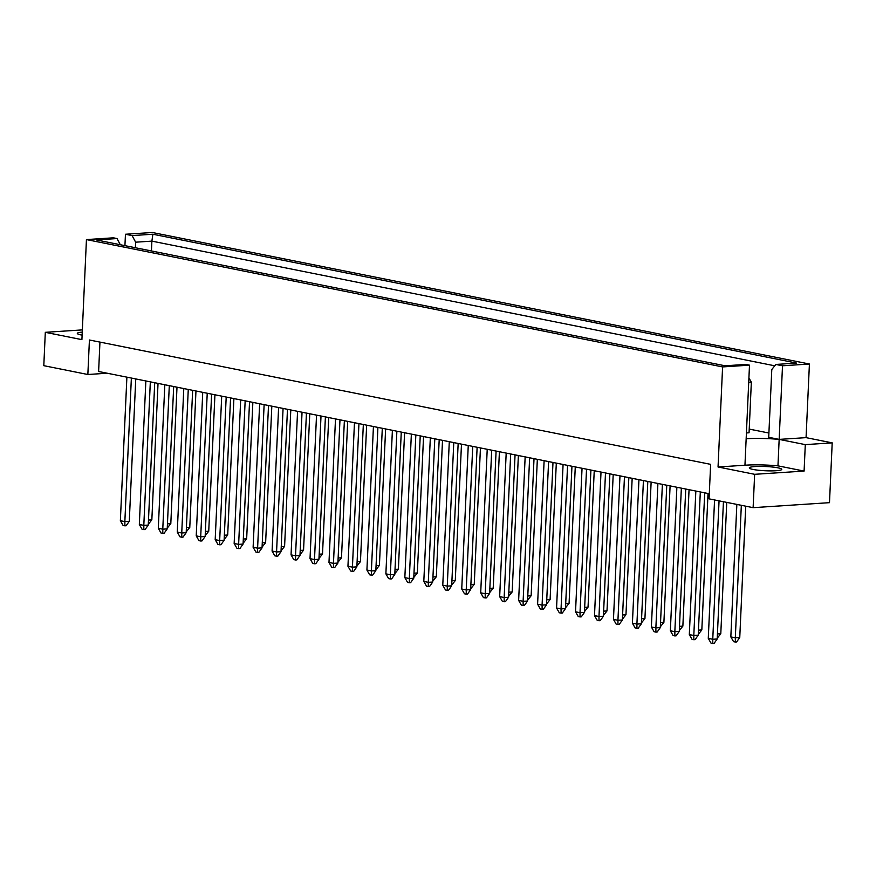 <?xml version="1.0" encoding="UTF-8"?>
<svg xmlns="http://www.w3.org/2000/svg" width="876" height="876" viewBox="0 0 876 876"><rect width="100%" height="100%" fill="white"/><g stroke="black" fill="none" stroke-linecap="round" stroke-linejoin="round"><path stroke-width="1.31" d="M755.09 466.547A16.261 2.124 -177.4 0 1 772.435 467.028A16.261 2.124 -177.4 0 1 781.775 469.383A16.261 2.124 -177.4 0 1 775.994 470.73A16.261 2.124 -177.4 0 1 758.638 470.259A16.261 2.124 -177.4 0 1 749.298 467.904A16.261 2.124 -177.4 0 1 755.09 466.547M99.952 342.1L98.616 371.501L709.297 493.746M809.413 364.022L152.358 232.501L125.454 234.253L132.112 235.589L152.873 234.231L796.602 363.091L775.84 364.449L771.789 369.53L768.712 437.299L779.158 439.391A32.521 4.249 2.6 0 0 746.155 438.777L744.95 465.233A32.521 4.249 -177.4 0 1 777.965 465.846L804.091 471.08L754.641 474.31L753.119 507.664L829.484 502.671L832.2 442.862L806.062 437.639L809.413 364.022L782.509 365.785L775.84 364.449M86.439 239.586L113.343 237.823L117.023 238.557L96.261 239.914L725.065 365.785L745.826 364.427L749.495 365.161L722.59 366.924L86.439 239.586L81.906 339.647L45.311 332.322L43.8 365.675L87.852 374.501L89.418 339.998L710.633 464.346L709.067 498.849L753.119 507.664M754.641 474.31L718.046 466.985L744.95 465.233M722.59 366.924L718.046 466.985M768.909 433.029L749.221 429.087M748.914 377.928L751.345 382.166L749.057 432.777L746.418 432.952M832.2 442.862L805.296 444.625L779.158 439.391L782.509 365.785M806.062 437.639L779.158 439.391L777.965 465.846M87.852 374.501L107.255 373.231M124.929 245.652L125.454 234.253M805.296 444.625L804.091 471.08M45.311 332.322L82.344 329.902M135.386 247.744L135.638 242.192L132.112 235.589M151.439 250.963L151.887 241.13L135.638 242.192M774.756 365.807L151.887 241.13L152.873 234.231M749.495 365.161L746.155 438.777M117.023 238.557L120.319 244.732M82.245 332.103A16.261 2.124 2.6 0 0 77.307 333.395A16.261 2.124 2.6 0 0 82.103 335.125M126.889 377.162L120.362 520.694L124.852 521.592L131.367 378.06M124.896 525.819L124.852 521.592L129.287 521.297L126.133 525.731L124.896 525.819L123.1 525.458L120.362 520.694M129.287 521.297L135.747 378.936M148.482 520.048L151.844 519.829L148.285 524.286M151.844 519.829L158.03 383.392M145.854 380.961L139.328 524.494L143.806 525.381L150.333 381.848M143.861 529.608L143.806 525.381L148.252 525.096L145.098 529.531L143.861 529.608L142.065 529.257L139.328 524.494M148.252 525.096L154.713 382.735M167.447 523.837L170.809 523.618L167.25 528.086M170.809 523.618L176.996 387.192M164.819 384.75L158.293 528.283L162.772 529.181L169.298 385.648M162.826 533.407L162.772 529.181L167.217 528.896L164.064 533.331L162.826 533.407L161.031 533.046L158.293 528.283M167.217 528.896L173.678 386.524M202.739 392.349L196.224 535.882L200.703 536.78L207.229 393.247M200.757 541.007L200.703 536.78L205.148 536.484L201.995 540.919L200.757 541.007L198.961 540.645L196.224 535.882M205.148 536.484L211.609 394.123M240.67 399.938L234.155 543.47L238.633 544.368L245.16 400.836M238.677 548.595L238.633 544.368L243.079 544.073L239.925 548.518L238.677 548.595L236.892 548.234L234.155 543.47M243.079 544.073L249.54 401.712M278.601 407.526L272.086 551.059L276.564 551.957L283.079 408.424M276.608 556.183L276.564 551.957L281.01 551.672L277.856 556.107L276.608 556.183L274.823 555.833L272.086 551.059M281.01 551.672L287.47 409.3M186.413 527.637L189.774 527.418L186.216 531.885M189.774 527.418L195.961 390.992M224.344 535.225L227.694 535.006L224.146 539.474M227.694 535.006L233.892 398.58M262.274 542.824L265.625 542.605L262.077 547.062M265.625 542.605L271.823 406.168M300.205 550.413L303.556 550.194L300.008 554.661M303.556 550.194L309.754 413.768M183.785 388.55L177.259 532.082L181.737 532.98L188.263 389.448M181.792 537.207L181.737 532.98L186.183 532.685L183.029 537.119L181.792 537.207L179.996 536.846L177.259 532.082M186.183 532.685L192.643 390.324M221.705 396.138L215.189 539.671L219.668 540.569L226.194 397.036M219.712 544.795L219.668 540.569L224.114 540.284L220.96 544.719L219.712 544.795L217.927 544.434L215.189 539.671M224.114 540.284L230.574 397.912M259.635 403.737L253.12 547.27L257.599 548.168L264.125 404.635M257.643 552.395L257.599 548.168L262.044 547.872L258.891 552.307L257.643 552.395L255.858 552.033L253.12 547.27M262.044 547.872L268.505 405.511M297.566 411.326L291.051 554.858L295.53 555.756L302.045 412.224M295.573 559.983L295.53 555.756L299.975 555.461L296.822 559.906L295.573 559.983L293.788 559.622L291.051 554.858M299.975 555.461L306.436 413.1M205.378 531.436L208.74 531.217L205.181 535.674M208.74 531.217L214.927 394.78M243.309 539.025L246.66 538.806L243.112 543.273M246.66 538.806L252.857 402.38M281.24 546.624L284.59 546.394L281.043 550.862M284.59 546.394L290.788 409.968M319.171 554.212L322.521 553.993L318.974 558.45M322.521 553.993L328.719 417.567M338.136 558.012L341.487 557.793L337.939 562.25M341.487 557.793L347.684 421.356M376.056 565.6L379.418 565.381L375.87 569.838M379.418 565.381L385.615 428.955M413.987 573.189L417.348 572.97L413.8 577.437M417.348 572.97L423.546 436.544M357.09 561.801L360.452 561.582L356.904 566.049M360.452 561.582L366.65 425.156M395.021 569.4L398.383 569.181L394.835 573.638M398.383 569.181L404.581 432.744M432.952 576.988L436.314 576.769L432.766 581.237M436.314 576.769L442.511 440.343M316.532 415.125L310.016 558.658L314.495 559.556L321.01 416.023M314.539 563.783L314.495 559.556L318.941 559.26L315.787 563.695L314.539 563.783L312.754 563.421L310.016 558.658M318.941 559.26L325.401 416.899M354.462 422.714L347.947 566.246L352.426 567.144L358.941 423.612M352.47 571.371L352.426 567.144L356.871 566.86L353.718 571.294L352.47 571.371L350.685 571.01L347.947 566.246M356.871 566.86L363.332 424.488M392.393 430.313L385.878 573.846L390.357 574.733L396.872 431.2M390.4 578.959L390.357 574.733L394.791 574.448L391.649 578.883L390.4 578.959L388.615 578.609L385.878 573.846M394.791 574.448L401.263 432.087M335.497 418.914L328.982 562.447L333.46 563.345L339.976 419.812M333.504 567.571L333.46 563.345L337.906 563.06L334.752 567.495L333.504 567.571L331.719 567.221L328.982 562.447M337.906 563.06L344.367 420.699M373.428 426.513L366.913 570.046L371.391 570.944L377.906 427.411M371.435 575.171L371.391 570.944L375.837 570.648L372.683 575.083L371.435 575.171L369.65 574.809L366.913 570.046M375.837 570.648L382.297 428.287M411.359 434.102L404.843 577.634L409.322 578.532L415.837 435M409.366 582.759L409.322 578.532L413.757 578.248L410.614 582.682L409.366 582.759L407.581 582.398L404.843 577.634M413.757 578.248L420.228 435.876M430.324 437.901L423.809 581.434L428.287 582.332L434.803 438.799M428.331 586.559L428.287 582.332L432.722 582.036L429.579 586.471L428.331 586.559L426.535 586.197L423.809 581.434M432.722 582.036L439.194 439.675M468.255 445.49L461.74 589.022L466.218 589.92L472.733 446.388M466.262 594.147L466.218 589.92L470.653 589.636L467.51 594.07L466.262 594.147L464.466 593.786L461.74 589.022M470.653 589.636L477.124 447.264M506.186 453.089L499.67 596.622L504.149 597.52L510.664 453.987M504.193 601.746L504.149 597.52L508.584 597.224L505.441 601.659L504.193 601.746L502.397 601.385L499.67 596.622M508.584 597.224L515.055 454.863M544.116 460.677L537.601 604.21L542.08 605.108L548.595 461.575M542.124 609.335L542.08 605.108L546.514 604.812L543.361 609.258L542.124 609.335L540.328 608.973L537.601 604.21M546.514 604.812L552.986 462.451M582.047 468.266L575.532 611.798L580.011 612.696L586.526 469.164M580.054 616.923L580.011 612.696L584.445 612.412L581.292 616.846L580.054 616.923L578.259 616.573L575.532 611.798M584.445 612.412L590.917 470.051M619.978 475.865L613.463 619.398L617.941 620.296L624.457 476.763M617.985 624.522L617.941 620.296L622.376 620L619.222 624.435L617.985 624.522L616.189 624.161L613.463 619.398M622.376 620L628.837 477.639M657.909 483.453L651.383 626.986L655.872 627.884L662.387 484.351M655.916 632.111L655.872 627.884L660.307 627.599L657.153 632.034L655.916 632.111L654.12 631.749L651.383 626.986M660.307 627.599L666.767 485.227M695.84 491.053L689.313 634.585L693.803 635.472L700.318 491.94M693.847 639.71L693.803 635.472L698.238 635.188L695.084 639.622L693.847 639.71L692.051 639.349L689.313 634.585M698.238 635.188L704.698 492.827M451.917 580.788L455.279 580.569L451.731 585.026M455.279 580.569L461.477 444.132M489.848 588.376L493.21 588.157L489.662 592.625M493.21 588.157L499.408 451.731M527.779 595.976L531.141 595.746L527.593 600.213M531.141 595.746L537.338 459.32M565.71 603.564L569.072 603.345L565.524 607.802M569.072 603.345L575.269 466.919M603.641 611.152L607.002 610.933L603.444 615.401M607.002 610.933L613.2 474.507M641.571 618.752L644.933 618.533L641.374 622.989M644.933 618.533L651.131 482.096M679.502 626.34L682.864 626.121L679.305 630.589M682.864 626.121L689.051 489.695M717.433 633.928L720.795 633.709L717.236 638.177M720.795 633.709L726.752 502.386M449.289 441.701L442.774 585.234L447.253 586.121L453.768 442.599M447.297 590.358L447.253 586.121L451.688 585.836L448.545 590.271L447.297 590.358L445.501 589.997L442.774 585.234M451.688 585.836L458.159 443.475M487.22 449.289L480.705 592.822L485.184 593.72L491.699 450.187M485.227 597.947L485.184 593.72L489.618 593.424L486.476 597.87L485.227 597.947L483.432 597.585L480.705 592.822M489.618 593.424L496.09 451.063M525.151 456.878L518.636 600.41L523.114 601.308L529.63 457.776M523.158 605.535L523.114 601.308L527.549 601.024L524.395 605.458L523.158 605.535L521.362 605.185L518.636 600.41M527.549 601.024L534.021 458.652M563.082 464.477L556.567 608.01L561.045 608.908L567.56 465.375M561.089 613.134L561.045 608.908L565.48 608.612L562.326 613.047L561.089 613.134L559.293 612.773L556.567 608.01M565.48 608.612L571.951 466.251M601.013 472.065L594.497 615.598L598.976 616.496L605.491 472.963M599.02 620.723L598.976 616.496L603.411 616.211L600.257 620.646L599.02 620.723L597.224 620.361L594.497 615.598M603.411 616.211L609.882 473.839M638.943 479.665L632.417 623.197L636.907 624.084L643.422 480.552M636.951 628.311L636.907 624.084L641.341 623.8L638.188 628.234L636.951 628.311L635.155 627.961L632.417 623.197M641.341 623.8L647.802 481.439M676.874 487.253L670.348 630.786L674.838 631.684L681.353 488.151M674.881 635.91L674.838 631.684L679.272 631.388L676.119 635.823L674.881 635.91L673.086 635.549L670.348 630.786M679.272 631.388L685.733 489.027M714.564 499.944L708.279 638.374L712.757 639.272L719.054 500.842M712.812 643.499L712.757 639.272L717.203 638.987L714.049 643.422L712.812 643.499L711.016 643.137L708.279 638.374M717.203 638.987L723.434 501.718M470.883 584.577L474.245 584.358L470.697 588.825M474.245 584.358L480.442 447.932M508.814 592.176L512.175 591.957L508.627 596.414M512.175 591.957L518.373 455.52M546.744 599.764L550.106 599.545L546.558 604.013M550.106 599.545L556.304 463.119M584.675 607.364L588.037 607.145L584.489 611.601M588.037 607.145L594.235 470.708M622.606 614.952L625.968 614.733L622.409 619.19M625.968 614.733L632.165 478.307M660.537 622.54L663.898 622.321L660.34 626.789M663.898 622.321L670.096 485.895M698.468 630.14L701.829 629.921L698.271 634.377M701.829 629.921L708.016 493.484M736.847 504.412L730.836 636.907L735.314 637.805L741.337 505.31M735.358 642.031L735.314 637.805L739.76 637.509L736.606 641.944L735.358 642.031L733.573 641.67L730.836 636.907M739.76 637.509L745.717 506.186M751.345 382.166L748.717 382.341"/></g></svg>
